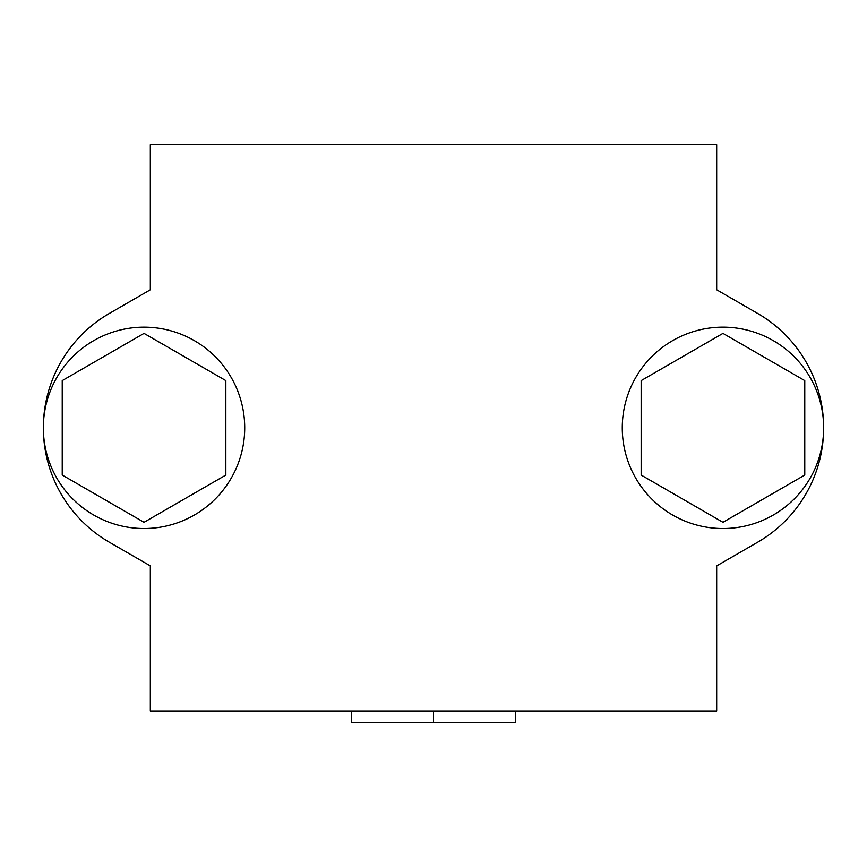 <?xml version="1.0" encoding="UTF-8"?>
<svg xmlns="http://www.w3.org/2000/svg" width="867" height="867" viewBox="0 0 867 867"><rect width="100%" height="100%" fill="white"/><g stroke="black" fill="none" stroke-linecap="round" stroke-linejoin="round"><path stroke-width="1.3" d="M716.673 655.68L716.673 565.891L757.574 542.276L716.673 565.891L716.673 711.005L150.327 711.005L150.327 565.891L150.327 655.68M150.327 199.995L150.327 289.773L150.327 144.659L716.673 144.659L716.673 289.773L757.574 313.388L716.673 289.773L716.673 199.995M109.426 313.388L150.327 289.773L109.426 313.388A132.152 132.152 0 0 0 109.426 542.276L150.327 565.891L109.426 542.276M823.65 427.832A132.152 132.152 0 0 0 757.574 313.388M757.574 542.276A132.152 132.152 0 0 0 823.65 427.843M804.771 475.062L804.771 380.602L722.97 333.372L641.157 380.602L641.157 475.062L722.97 522.302L804.771 475.062M622.278 427.832A100.68 100.68 0 0 0 773.31 515.031A100.68 100.68 0 0 0 773.31 340.644A100.68 100.68 0 0 0 622.278 427.832M43.35 427.832A100.68 100.68 0 0 0 194.371 515.031A100.68 100.68 0 0 0 194.371 340.644A100.68 100.68 0 0 0 43.35 427.832M225.843 475.062L225.843 380.602L144.03 333.372L62.229 380.602L62.229 475.062L144.03 522.302L225.843 475.062M515.301 711.005L515.301 722.341L351.699 722.341L351.699 711.005M433.5 722.341L433.5 711.005"/></g></svg>

